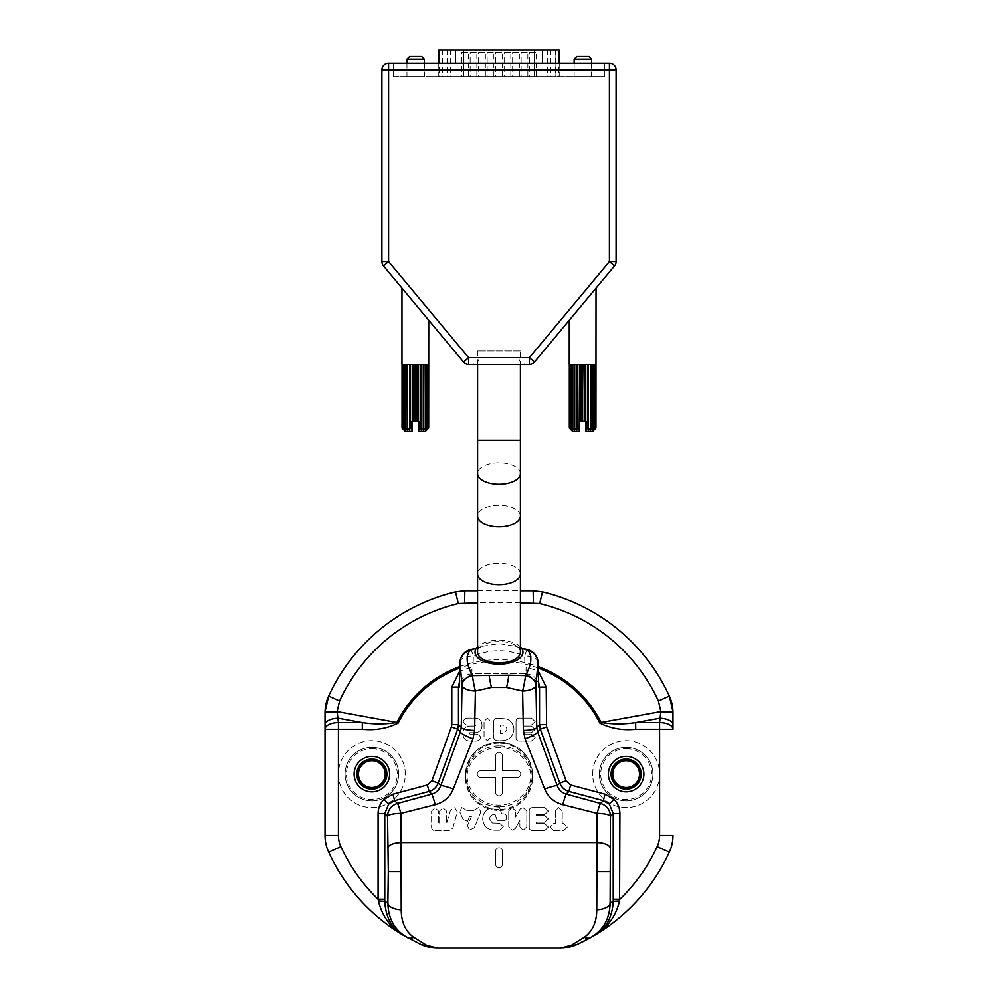 <?xml version="1.0" encoding="UTF-8"?>
<svg xmlns="http://www.w3.org/2000/svg" width="998" height="998" viewBox="0 0 998 998"><rect width="100%" height="100%" fill="white"/><g stroke="black" fill="none" stroke-linecap="round" stroke-linejoin="round"><path stroke-width="0.75" stroke-dasharray="4.99 3.74" d="M626.145 759.403A14.721 14.721 0 0 0 611.412 774.124A14.721 14.721 0 0 0 626.145 788.844A14.721 14.721 0 0 0 640.866 774.124A14.721 14.721 0 0 0 626.145 759.403M626.145 787.509A13.386 13.386 0 0 1 612.76 774.124A13.386 13.386 0 0 1 626.145 760.738A13.386 13.386 0 0 1 639.518 774.124A13.386 13.386 0 0 1 626.145 787.509M626.145 748.687A25.424 25.424 0 0 1 651.569 774.124A25.424 25.424 0 0 1 626.145 799.548A25.424 25.424 0 0 1 600.709 774.124A25.424 25.424 0 0 1 626.145 748.687M626.145 800.883A26.771 26.771 0 0 0 652.904 774.124A26.771 26.771 0 0 0 626.145 747.352A26.771 26.771 0 0 0 599.374 774.124A26.771 26.771 0 0 0 626.145 800.883M371.855 759.403A14.721 14.721 0 0 0 357.134 774.124A14.721 14.721 0 0 0 371.855 788.844A14.721 14.721 0 0 0 386.588 774.124A14.721 14.721 0 0 0 371.855 759.403A14.721 14.721 0 0 0 357.134 774.124A14.721 14.721 0 0 0 371.855 788.844A14.721 14.721 0 0 0 386.588 774.124A14.721 14.721 0 0 0 371.855 759.403M371.855 787.509A13.386 13.386 0 0 1 358.482 774.124A13.386 13.386 0 0 1 371.855 760.738A13.386 13.386 0 0 1 385.24 774.124A13.386 13.386 0 0 1 371.855 787.509A13.386 13.386 0 0 1 358.482 774.124A13.386 13.386 0 0 1 371.855 760.738A13.386 13.386 0 0 1 385.24 774.124A13.386 13.386 0 0 1 371.855 787.509M371.855 748.687A25.424 25.424 0 0 1 397.291 774.124A25.424 25.424 0 0 1 371.855 799.548A25.424 25.424 0 0 1 346.431 774.124A25.424 25.424 0 0 1 371.855 748.687M371.855 800.883A26.771 26.771 0 0 0 398.626 774.124A26.771 26.771 0 0 0 371.855 747.352A26.771 26.771 0 0 0 345.096 774.124A26.771 26.771 0 0 0 371.855 800.883M520.744 774.124A3.343 3.343 0 0 1 517.401 777.467L502.343 777.467L502.343 792.524A3.343 3.343 0 0 1 499 795.868A3.343 3.343 0 0 1 495.657 792.524L495.657 777.467L480.599 777.467A3.343 3.343 0 0 1 477.256 774.124A3.343 3.343 0 0 1 480.599 770.78L495.657 770.78L495.657 755.723A3.343 3.343 0 0 1 499 752.367A3.343 3.343 0 0 1 502.343 755.723L502.343 770.78L517.401 770.768A3.343 3.343 0 0 1 520.744 774.124A3.343 3.343 0 0 1 517.401 777.467L502.343 777.467L502.343 792.524A3.343 3.343 0 0 1 499 795.868A3.343 3.343 0 0 1 495.657 792.524L495.657 777.467L480.599 777.467A3.343 3.343 0 0 1 477.256 774.124A3.343 3.343 0 0 1 480.599 770.78L495.657 770.78L495.657 755.723A3.343 3.343 0 0 1 499 752.367A3.343 3.343 0 0 1 502.343 755.723L502.343 770.78L517.401 770.768A3.343 3.343 0 0 1 520.744 774.124M338.409 774.124A33.458 33.458 0 0 0 371.855 807.582A33.458 33.458 0 0 0 405.313 774.124A33.458 33.458 0 0 0 371.855 740.666A33.458 33.458 0 0 0 338.409 774.124A33.458 33.458 0 0 0 371.855 807.582A33.458 33.458 0 0 0 405.313 774.124A33.458 33.458 0 0 0 371.855 740.666A33.458 33.458 0 0 0 338.409 774.124M398.626 774.124A26.771 26.771 0 0 0 371.855 747.352A26.771 26.771 0 0 0 345.096 774.124A26.771 26.771 0 0 0 371.855 800.883A26.771 26.771 0 0 0 398.626 774.124A26.771 26.771 0 0 0 371.855 747.352A26.771 26.771 0 0 0 345.096 774.124A26.771 26.771 0 0 0 371.855 800.883A26.771 26.771 0 0 0 398.626 774.124M592.687 774.124A33.458 33.458 0 0 1 626.145 740.666A33.458 33.458 0 0 1 659.591 774.124A33.458 33.458 0 0 1 626.145 807.582A33.458 33.458 0 0 1 592.687 774.124A33.458 33.458 0 0 1 626.145 740.666A33.458 33.458 0 0 1 659.591 774.124A33.458 33.458 0 0 1 626.145 807.582A33.458 33.458 0 0 1 592.687 774.124M652.904 774.124A26.771 26.771 0 0 1 626.145 800.883A26.771 26.771 0 0 1 599.374 774.124A26.771 26.771 0 0 1 626.145 747.352A26.771 26.771 0 0 1 652.904 774.124A26.771 26.771 0 0 1 626.145 800.883A26.771 26.771 0 0 1 599.374 774.124A26.771 26.771 0 0 1 626.145 747.352A26.771 26.771 0 0 1 652.904 774.124M521.642 648.301L515.168 646.193L499 643.648L482.832 646.193L476.358 648.301M520.407 646.854A23.952 11.976 0 0 0 499 640.242A23.952 11.976 0 0 0 477.593 646.854M520.407 516.028A21.407 10.704 0 0 0 499 505.325A21.407 10.704 0 0 0 477.593 516.028M520.407 652.218A21.407 10.704 0 0 0 499 641.514A21.407 10.704 0 0 0 477.593 652.218M502.356 864.455A3.343 3.343 0 0 1 499 867.798A3.343 3.343 0 0 1 495.657 864.455L495.657 851.069A3.343 3.343 0 0 1 499 847.726A3.343 3.343 0 0 1 502.356 851.069L502.356 864.455A3.343 3.343 0 0 1 499 867.798A3.343 3.343 0 0 1 495.657 864.455L495.657 851.069A3.343 3.343 0 0 1 499 847.726A3.343 3.343 0 0 1 502.356 851.069L502.356 864.455M491.004 737.31L491.004 721.442L487.373 718.073L484.055 721.442L484.055 737.31L487.373 740.666L491.004 737.31L491.004 721.442L487.373 718.073L484.055 721.442L484.055 737.31L487.373 740.666L491.004 737.31M466.577 718.086C462.211 720.369 462.224 722.689 466.627 725.035L474.799 725.035L475.672 725.546L474.799 726.07L469.809 726.07C465.243 726.407 462.972 728.889 462.997 733.542C463.035 738.383 465.455 740.878 470.27 741.015L476.969 741.015C481.747 738.72 481.735 736.399 476.932 734.066L469.858 734.066L469.858 732.669L474.661 732.669C479.414 732.52 481.859 730.087 482.009 725.371C481.859 720.544 479.339 718.111 474.462 718.086L466.577 718.086C462.211 720.369 462.224 722.689 466.627 725.035L474.799 725.035L475.672 725.546L474.799 726.07L469.809 726.07C465.243 726.407 462.972 728.889 462.997 733.542C463.035 738.383 465.455 740.878 470.27 741.015L476.969 741.015C481.747 738.72 481.735 736.399 476.932 734.066L469.858 734.066L469.858 732.669L474.661 732.669C479.414 732.52 481.859 730.087 482.009 725.371C481.859 720.544 479.339 718.111 474.462 718.086L466.577 718.086M553.503 830.511L563.608 830.511L567.363 827.03L563.608 823.562L562.248 823.562L562.248 810.962L558.581 807.569L555.3 810.962L555.3 823.562L553.503 823.562L550.098 827.03L553.503 830.511L563.608 830.511L567.363 827.03L563.608 823.562L562.248 823.562L562.248 810.962L558.581 807.569L555.3 810.962L555.3 823.562L553.503 823.562L550.098 827.03L553.503 830.511M529.239 827.068C529.239 829.288 530.35 830.436 532.533 830.511L544.621 830.511L548.376 827.03L544.621 823.562L536.188 823.562L536.188 822.165L544.621 822.165L548.376 818.871L544.621 815.566L536.188 815.566L536.188 814.53L544.621 814.53L548.376 811.05L544.621 807.569L532.533 807.582C530.337 807.656 529.239 808.804 529.239 811.012L529.239 827.068C529.239 829.288 530.35 830.436 532.533 830.511L544.621 830.511L548.376 827.03L544.621 823.562L536.188 823.562L536.188 822.165L544.621 822.165L548.376 818.871L544.621 815.566L536.188 815.566L536.188 814.53L544.621 814.53L548.376 811.05L544.621 807.569L532.533 807.582C530.337 807.656 529.239 808.804 529.239 811.012L529.239 827.068M512.011 807.582L508.731 810.937L508.731 826.806L512.124 830.161L515.305 828.49L519.846 820.431L519.858 826.793L523.139 830.161L526.807 826.806L526.807 810.937L523.014 807.582L520.22 808.879L515.679 816.963L515.679 810.975L512.011 807.582L508.731 810.937L508.731 826.806L512.124 830.161L515.305 828.49L519.846 820.431L519.858 826.793L523.139 830.161L526.807 826.806L526.807 810.937L523.014 807.582L520.22 808.879L515.679 816.963L515.679 810.975L512.011 807.582M482.67 818.946C483.369 826.082 487.323 829.825 494.521 830.161L499.574 830.161L503.329 826.656L499.574 823.213L492.276 822.951L489.619 818.909C489.831 816.202 491.29 814.742 494.01 814.53L495.12 814.53L497.328 820.78L503.104 820.78C505.375 820.73 506.522 819.583 506.56 817.312C506.522 815.042 505.375 813.881 503.104 813.832L501.657 813.832L499.561 807.582L489.482 808.442C485.103 810.576 482.832 814.081 482.67 818.946C483.369 826.082 487.323 829.825 494.521 830.161L499.574 830.161L503.329 826.656L499.574 823.213L492.276 822.951L489.619 818.909C489.831 816.202 491.29 814.742 494.01 814.53L495.12 814.53L497.328 820.78L503.104 820.78C505.375 820.73 506.522 819.583 506.56 817.312C506.522 815.042 505.375 813.881 503.104 813.832L501.657 813.832L499.561 807.582L489.482 808.442C485.103 810.576 482.832 814.081 482.67 818.946M473.788 810.364L466.827 810.364L461.75 807.569L459.791 811.935L463.097 819.333L467.613 821.304L469.459 816.614L471.405 816.614L467.476 825.608L469.447 829.962L474.212 827.878L480.824 811.91L478.653 807.569L473.788 810.364L466.827 810.364L461.75 807.569L459.791 811.935L463.097 819.333L467.613 821.304L469.459 816.614L471.405 816.614L467.476 825.608L469.447 829.962L474.212 827.878L480.824 811.91L478.653 807.569L473.788 810.364M434.966 830.511L449.112 830.511L452.83 828.14L457.358 811.848L454.739 807.731L450.51 810.077L446.53 823.562L446.53 811.062L442.9 807.694L439.582 811.062L439.582 823.562L438.546 823.562L438.546 811.062L434.903 807.694L431.585 811.062L431.598 827.043C431.61 829.288 432.733 830.448 434.966 830.511L449.112 830.511L452.83 828.14L457.358 811.848L454.739 807.731L450.51 810.077L446.53 823.562L446.53 811.062L442.9 807.694L439.582 811.062L439.582 823.562L438.546 823.562L438.546 811.062L434.903 807.694L431.585 811.062L431.598 827.043C431.61 829.288 432.733 830.448 434.966 830.511M460.003 662.36A13.386 6.687 -178.3 0 1 460.14 661.499A13.386 6.687 -178.3 0 1 473.376 656.073C490.492 649.012 507.583 649.012 524.624 656.073L525.16 673.75L472.241 673.75C464.207 674.598 459.878 679.064 459.28 687.135M472.241 673.75L459.404 682.258M525.16 673.75L471.892 673.75L471.892 667.051L459.729 671.143M328.666 696.068A187.362 187.362 0 0 1 455.537 591.864A40.145 40.145 0 0 1 464.856 590.779L533.144 590.779A40.145 40.145 0 0 1 542.463 591.864M672.976 835.451A40.145 40.145 0 0 1 669.334 852.18M560.365 948.1A40.145 40.145 0 0 1 560.327 948.1L437.673 948.1M538.596 682.258L526.108 673.75L526.108 667.051L538.271 671.143M525.759 673.75C533.793 674.598 538.122 679.064 538.72 687.135M325.024 835.451A40.145 40.145 0 0 0 328.666 852.18A187.362 187.362 0 0 0 420.944 944.445M477.593 590.779L520.407 590.779M520.407 602.767L477.593 602.767M470.432 649.71A13.386 1.684 77.3 0 1 473.376 656.073L472.84 673.75M537.997 662.36A13.386 6.687 178.3 0 0 528.703 656.297A13.386 6.687 178.3 0 0 524.624 656.073A13.386 1.684 102.7 0 1 527.568 649.71M502.106 733.717L500.385 733.717L500.385 725.035L502.144 725.022C505.025 725.159 506.635 726.619 506.984 729.413L504.04 733.455L500.385 733.717L500.385 725.035L502.144 725.022C505.025 725.159 506.635 726.619 506.984 729.413L504.04 733.455L502.106 733.717M494.484 739.58L496.904 740.666L501.62 740.666C508.955 740.366 513.059 736.624 513.945 729.438C513.658 724.498 511.25 721.005 506.722 718.947L496.904 718.073L494.459 718.959L493.436 721.467L493.436 737.273L494.484 739.58L496.904 740.666L501.62 740.666C508.955 740.366 513.059 736.624 513.945 729.438C513.658 724.498 511.25 721.005 506.722 718.947L496.904 718.073L494.459 718.959L493.436 721.467L493.436 737.273L494.484 739.58M531.41 741.015L535.165 737.534L531.41 734.066L522.977 734.066L522.977 732.669L531.41 732.669L535.165 729.376L531.41 726.07L522.977 726.07L522.977 725.022L531.41 725.022L535.165 721.554L531.41 718.073L519.322 718.073C517.139 718.161 516.028 719.296 516.028 721.517L516.028 737.572C516.028 739.792 517.139 740.94 519.322 741.015L531.41 741.015L535.165 737.534L531.41 734.066L522.977 734.066L522.977 732.669L531.41 732.669L535.165 729.376L531.41 726.07L522.977 726.07L522.977 725.022L531.41 725.022L535.165 721.554L531.41 718.073L519.322 718.073C517.139 718.161 516.028 719.296 516.028 721.517L516.028 737.572C516.028 739.792 517.139 740.94 519.322 741.015L531.41 741.015M499 743.098A32.123 31.025 -0 0 0 466.877 774.124A32.123 31.025 -0 0 0 499 805.149A32.123 31.025 -0 0 0 531.123 774.124A32.123 31.025 -0 0 0 499 743.098M428.741 320.233L401.969 288.123L428.741 320.233M426.445 428.94L426.445 364.407L428.666 364.407L428.666 427.967L428.579 364.407L427.83 364.407L427.83 427.967L427.606 364.407L426.146 364.407L426.146 427.967L425.784 364.407L423.738 364.407L423.738 427.967L423.264 364.407L420.757 364.407L420.757 427.967L420.195 364.407L417.401 364.407L417.401 421.281L416.802 364.407L413.908 364.407L413.908 421.281L413.309 364.407L410.515 364.407L410.515 427.967L409.966 364.407L407.446 364.407L407.446 427.967L406.972 364.407L404.926 364.407L404.926 427.967L404.564 364.407L403.105 364.407L403.105 427.967L402.88 364.407L402.132 364.407L402.057 427.967L402.057 364.407L403.866 364.407L403.866 429.864L402.057 427.967M499 357.708L478.928 357.708L499 357.708M499 364.407L472.229 364.407L499 364.407M569.259 320.233L596.031 288.123L569.259 320.233M406.959 63.286L406.959 76.671L424.362 76.671L406.959 76.671M424.362 63.286L424.362 76.671M421.68 56.587L409.642 56.587M406.959 59.269L424.362 59.269M574.162 63.286L574.162 76.671L591.565 76.671L574.162 76.671M591.565 63.286L591.565 76.671M588.882 56.587L576.844 56.587M574.162 59.269L591.565 59.269M559.229 49.9L442.126 49.9L555.874 49.9L555.874 76.671L442.126 76.671L555.874 76.671M559.229 63.286L559.229 76.671L438.771 76.671L559.229 76.671M476.857 76.671L476.857 52.582A2.682 2.682 0 0 0 474.175 49.9L472.84 49.9A2.682 2.682 0 0 0 470.158 52.582L476.857 52.582L470.158 52.582L470.158 76.671L476.857 76.671L470.158 76.671M472.84 49.9L474.175 49.9M493.848 76.671L493.848 52.582A2.682 2.682 0 0 0 491.166 49.9L489.831 49.9A2.682 2.682 0 0 0 487.161 52.582L493.848 52.582L487.161 52.582L487.161 76.671L493.848 76.671L487.161 76.671M489.831 49.9L491.166 49.9M510.839 76.671L510.839 52.582A2.682 2.682 0 0 0 508.169 49.9L506.834 49.9A2.682 2.682 0 0 0 504.152 52.582L510.839 52.582L504.152 52.582L504.152 76.671L510.839 76.671L504.152 76.671M506.834 49.9L508.169 49.9M527.842 76.671L527.842 52.582A2.682 2.682 0 0 0 525.16 49.9L523.825 49.9A2.682 2.682 0 0 0 521.143 52.582L527.842 52.582L521.143 52.582L521.143 76.671L527.842 76.671L521.143 76.671M523.825 49.9L525.16 49.9M468.349 76.671L468.349 52.582A2.682 2.682 0 0 0 465.679 49.9L464.332 49.9A2.682 2.682 0 0 0 461.662 52.582L468.349 52.582L461.662 52.582L461.662 76.671L468.349 76.671L461.662 76.671M464.332 49.9L465.679 49.9M485.352 76.671L485.352 52.582A2.682 2.682 0 0 0 482.67 49.9L481.335 49.9A2.682 2.682 0 0 0 478.653 52.582L485.352 52.582L478.653 52.582L478.653 76.671L485.352 76.671L478.653 76.671M481.335 49.9L482.67 49.9M502.343 76.671L502.343 52.582A2.682 2.682 0 0 0 499.674 49.9L498.326 49.9A2.682 2.682 0 0 0 495.657 52.582L502.343 52.582L495.657 52.582L495.657 76.671L502.343 76.671L495.657 76.671M498.326 49.9L499.674 49.9M519.347 76.671L519.347 52.582A2.682 2.682 0 0 0 516.665 49.9L515.33 49.9A2.682 2.682 0 0 0 512.648 52.582L519.347 52.582L512.648 52.582L512.648 76.671L519.347 76.671L512.648 76.671M515.33 49.9L516.665 49.9M536.338 76.671L536.338 52.582A2.682 2.682 0 0 0 533.668 49.9L532.321 49.9A2.682 2.682 0 0 0 529.651 52.582L536.338 52.582L529.651 52.582L529.651 76.671L536.338 76.671L529.651 76.671M532.321 49.9L533.668 49.9M403.105 364.407L405.413 364.407L404.564 364.407L405.413 364.407L405.413 429.864L404.564 427.967M404.926 364.407L407.234 364.407L406.972 427.967M409.966 364.407L407.446 364.407M416.802 364.407L413.908 364.407L415.355 364.407L415.355 421.281L416.802 421.281M421.094 364.407L423.264 364.407L420.757 364.407L421.094 429.864L423.264 427.967M423.738 427.967L423.476 364.407L423.476 429.864L425.784 427.967M425.298 428.379L425.298 429.864L427.606 427.967M425.298 364.407L426.146 364.407L425.298 364.407L425.298 429.864L426.146 427.967M428.666 364.407L426.845 364.407L426.845 429.352M426.845 429.527L428.666 427.967M426.845 364.407L427.83 364.407M427.83 427.967L426.445 429.864L428.579 427.967M420.757 427.967L421.094 429.864M418.324 364.407L420.195 364.407L418.324 364.407L418.698 431.323L425.398 431.323M418.698 429.502L420.195 427.967M417.401 421.281L418.324 421.281M413.908 421.281L415.355 421.281M405.313 431.323L412.012 431.323L412.012 421.281L413.309 421.281M413.309 364.407L410.515 364.407L412.386 364.407L412.386 421.281M410.515 427.967L412.012 429.502M409.617 364.407L409.966 427.967M407.446 427.967L409.617 429.864M407.234 364.407L407.234 429.864L404.926 427.967M404.564 364.407L405.413 364.407L405.413 429.864L403.105 427.967M402.132 364.407L404.265 364.407L404.265 429.864L402.88 427.967M402.88 364.407L404.265 364.407L402.88 364.407L404.265 364.407L404.265 429.864L402.132 427.967M403.866 364.407L402.057 364.407M555.874 49.9L438.771 49.9M393.611 76.671L604.389 76.671L393.611 76.671L393.611 63.286L604.389 63.286L393.611 63.286L393.611 76.671M604.389 63.286L604.389 76.671L604.389 63.286L393.611 63.286M616.103 261.601L616.103 69.972A6.687 6.687 0 0 0 609.416 63.286A6.687 6.687 0 0 1 616.103 69.972L609.416 69.972L609.416 261.601L529.327 357.708L468.673 357.708L463.534 362A6.687 6.687 0 0 0 468.673 364.407L529.327 364.407A6.687 6.687 0 0 0 534.466 362L529.327 357.708L529.327 364.407A6.687 6.687 0 0 0 534.466 362L614.556 265.892A6.687 6.687 0 0 0 616.103 261.601L609.416 261.601L614.556 265.892A6.687 6.687 0 0 0 616.103 261.601M595.868 364.407L595.868 427.967L593.735 429.864L593.735 364.407L595.868 364.407L593.735 364.407L595.12 364.407L593.735 364.407L593.735 429.864L595.12 427.967L592.587 429.864L593.436 427.967L590.766 429.864L591.028 427.967L588.383 429.864L588.034 427.967L585.988 429.502L585.988 431.323L592.687 431.323M594.134 364.407L595.943 364.407L594.134 364.407L594.134 429.864L595.868 427.967M595.943 364.407L595.943 427.967M595.12 364.407L595.12 427.967M593.436 364.407L594.895 364.407L592.587 364.407L592.587 429.864L592.587 364.407L593.436 364.407L593.436 427.967M594.895 364.407L594.895 427.967M590.766 364.407L590.766 429.864L590.766 364.407L593.074 364.407L593.074 427.967M588.383 364.407L590.554 364.407L588.034 364.407L588.383 429.864M590.554 364.407L590.554 427.967M587.485 427.967L587.485 364.407L584.691 364.407L587.485 364.407L585.614 364.407L585.988 429.502M582.645 421.281L582.645 364.407L581.198 364.407L584.092 364.407L582.645 364.407L584.092 364.407L584.092 421.281L579.302 421.281L579.302 429.502L577.243 427.967L576.906 429.864L574.262 427.967L574.524 429.864L571.854 427.967L572.702 429.864L570.17 427.967L571.555 429.864L569.334 427.967L571.155 429.527M572.603 431.323L579.302 431.323L579.302 429.502M577.805 427.967L577.805 364.407L580.599 364.407L579.676 364.407L579.676 421.281M579.676 364.407L580.599 364.407L580.599 421.281M576.906 364.407L574.736 364.407L577.243 364.407L576.906 429.864M574.736 427.967L574.736 364.407L577.243 364.407L577.243 427.967M574.524 364.407L574.262 427.967M574.262 364.407L571.854 364.407L572.702 364.407L572.216 427.967M571.555 428.94L571.555 364.407L569.421 364.407L571.555 364.407L570.394 364.407L570.394 427.967M572.702 364.407L572.702 428.379M569.421 427.967L569.421 364.407L571.155 364.407L570.17 364.407L570.17 427.967M571.155 364.407L571.155 429.352M569.334 364.407L569.334 427.967M571.854 427.967L571.854 364.407L570.17 364.407M584.092 421.281L585.614 421.281M591.028 427.967L591.028 364.407L593.074 364.407M588.034 364.407L588.034 427.967M584.691 364.407L584.691 421.281M581.198 364.407L581.198 421.281M388.584 63.286L388.584 69.972L381.897 69.972L381.897 261.601A6.687 6.687 0 0 0 383.444 265.892L463.534 362M468.673 364.407L468.673 357.708L388.584 261.601L383.444 265.892A6.687 6.687 0 0 1 381.897 261.601L388.584 261.601L388.584 69.972L609.416 69.972L609.416 63.286M520.407 351.022L477.593 351.022L520.407 351.022L520.407 364.407M477.593 351.022L477.593 364.407M520.407 573.987A21.407 10.704 0 0 0 499 563.271A21.407 10.704 0 0 0 477.593 573.987M459.878 666.564A114.458 114.458 0 0 1 538.122 666.564M538.172 668.074A113.048 113.048 0 0 0 459.829 668.074M471.892 667.051L526.108 667.051M528.703 656.297A13.386 2.246 108 0 0 528.765 650.035M499 745.78A33.458 32.323 -0 0 0 465.542 778.103A33.458 32.323 -0 0 0 499 810.426A33.458 32.323 -0 0 0 532.458 778.103A33.458 32.323 -0 0 0 499 745.78M499 809.478A32.123 31.025 180 0 1 466.877 778.452A32.123 31.025 180 0 1 499 747.427A32.123 31.025 180 0 1 531.123 778.452A32.123 31.025 180 0 1 499 809.478M499 806.783A33.458 32.323 180 0 1 465.542 774.46A33.458 32.323 180 0 1 499 742.15A33.458 32.323 180 0 1 532.458 774.46A33.458 32.323 180 0 1 499 806.783M558.655 49.9L558.655 76.671M542.5 49.9L542.5 63.286M534.429 49.9L534.429 76.671L534.429 49.9M547.353 49.9L547.353 76.671M463.571 49.9L463.571 76.671L463.571 49.9M450.647 49.9L450.647 76.671M442.576 49.9L442.576 76.671M455.5 49.9L455.5 63.286M555.424 49.9L555.424 76.671M439.345 49.9L439.345 76.671M447.416 49.9L447.416 76.671M550.584 49.9L550.584 76.671M520.407 473.613A21.407 10.704 0 0 0 499 462.91A21.407 10.704 0 0 0 477.593 473.613M520.407 440.155L477.593 440.155M476.508 648.101L482.832 646.193L475.46 649.573M522.54 649.573L515.168 646.193L521.492 648.101M465.542 778.103L468.299 790.977L472.578 797.963C479.389 806.06 488.197 810.239 499 810.463C509.803 810.239 518.611 806.06 525.422 797.963L529.701 790.977L532.458 774.46C530.474 754.812 519.322 744.021 499 742.1C478.678 744.021 467.526 754.812 465.542 774.46L465.542 778.103M478.928 357.708C479.389 360.777 477.156 363.01 472.229 364.407M442.126 49.9L442.126 76.671M438.771 63.286L438.771 76.671M519.072 357.708C518.611 360.777 520.844 363.01 525.771 364.407"/><path stroke-width="1.5" d="M626.145 760.738A13.386 13.386 0 0 0 612.76 774.124A13.386 13.386 0 0 0 626.145 787.509A13.386 13.386 0 0 0 639.518 774.124A13.386 13.386 0 0 0 626.145 760.738M626.145 788.844A14.721 14.721 0 0 1 611.412 774.124A14.721 14.721 0 0 1 626.145 759.403A14.721 14.721 0 0 1 640.866 774.124A14.721 14.721 0 0 1 626.145 788.844M626.145 791.851A17.727 17.727 0 0 0 643.872 774.124A17.727 17.727 0 0 0 626.145 756.384A17.727 17.727 0 0 0 608.406 774.124A17.727 17.727 0 0 0 626.145 791.851M371.855 760.738A13.386 13.386 0 0 0 358.482 774.124A13.386 13.386 0 0 0 371.855 787.509A13.386 13.386 0 0 0 385.24 774.124A13.386 13.386 0 0 0 371.855 760.738A13.386 13.386 0 0 0 358.482 774.124A13.386 13.386 0 0 0 371.855 787.509A13.386 13.386 0 0 0 385.24 774.124A13.386 13.386 0 0 0 371.855 760.738M371.855 788.844A14.721 14.721 0 0 1 357.134 774.124A14.721 14.721 0 0 1 371.855 759.403A14.721 14.721 0 0 1 386.588 774.124A14.721 14.721 0 0 1 371.855 788.844A14.721 14.721 0 0 1 357.134 774.124A14.721 14.721 0 0 1 371.855 759.403A14.721 14.721 0 0 1 386.588 774.124A14.721 14.721 0 0 1 371.855 788.844M371.855 791.851A17.727 17.727 0 0 0 389.594 774.124A17.727 17.727 0 0 0 371.855 756.384A17.727 17.727 0 0 0 354.128 774.124A17.727 17.727 0 0 0 371.855 791.851A17.727 17.727 0 0 0 389.594 774.124A17.727 17.727 0 0 0 371.855 756.384A17.727 17.727 0 0 0 354.128 774.124A17.727 17.727 0 0 0 371.855 791.851M571.48 945.156A13.386 11.04 65.4 0 0 577.056 944.445A40.145 40.145 0 0 1 560.365 948.1L571.48 945.156L584.254 937.272C592.538 931.296 596.717 922.115 596.767 909.739L597.091 813.37A13.386 0.798 -74.8 0 1 600.547 803.452A13.386 13.348 45 0 1 610.452 816.352L610.127 903.065C609.766 918.622 603.328 930.086 590.804 937.446L577.056 944.445L560.327 948.1L437.673 948.1L426.52 945.156L413.746 937.272C405.462 931.296 401.283 922.115 401.233 909.739L400.909 813.37A13.386 0.798 -105.2 0 0 397.454 803.452A13.386 13.348 135 0 0 387.548 816.352L388.309 871.553L401.67 871.553M538.271 671.143L546.205 687.135L546.605 726.893L540.317 729.164L539.519 724.623L539.519 687.135L538.72 687.135L537.997 662.36A13.386 6.687 178.3 0 1 537.984 662.759L535.963 685.202A13.386 5.838 178.5 0 1 535.714 686.1A13.386 5.838 178.5 0 1 525.759 690.816A13.386 5.838 178.5 0 1 522.603 691.04L506.585 687.51L491.415 687.51L475.397 691.04A13.386 5.838 -178.5 0 1 472.241 690.816A13.386 5.838 -178.5 0 1 462.037 685.202L460.016 662.759A13.386 6.687 -178.3 0 1 460.003 662.36A13.386 13.386 0 0 1 470.432 649.71L470.432 649.71A13.386 1.684 77.3 0 0 470.07 650.422C465.53 655.873 466.328 664.281 472.491 675.646A13.386 1.322 78.1 0 0 474.05 685.202A13.386 1.322 78.1 0 0 475.397 691.04L474.624 730.399A13.386 3.006 -179.3 0 1 461.263 727.392L460.377 731.858L440.779 785.638C439.207 789.929 436.213 792.749 431.797 794.121L397.454 803.452L394.659 800.658L429.103 791.426C433.494 790.117 436.525 787.322 438.209 783.068L457.683 729.164L458.481 724.623L458.481 687.135L459.404 682.258M489.157 675.222A13.386 1.248 79.5 0 0 491.415 687.51L506.585 687.51A13.386 1.248 100.5 0 0 508.843 675.222L472.491 675.646A13.386 9.868 176.7 0 0 462.037 685.202L461.263 727.392L458.481 724.623L451.795 724.623L451.395 726.893L457.683 729.164L460.377 731.858A13.386 2.246 -159.5 0 0 472.94 738.794L474.624 730.399M476.358 648.301L470.07 650.422A13.386 12.762 170.4 0 0 460.016 662.759L459.28 687.135L460.003 662.36M477.593 646.854A23.952 11.976 0 0 0 476.096 648.7A23.952 11.976 0 0 0 499 664.194A23.952 11.976 0 0 0 521.904 648.7A23.952 11.976 0 0 0 520.407 646.854M508.843 675.222L525.509 675.646A13.386 1.322 101.9 0 1 523.95 685.202A13.386 1.322 101.9 0 1 522.603 691.04L523.376 730.399A13.386 3.006 -0.7 0 0 536.737 727.392L537.623 731.858L557.221 785.638C558.793 789.929 561.787 792.749 566.203 794.121L600.547 803.452L603.341 800.658L568.897 791.426C564.506 790.117 561.475 787.322 559.791 783.068L540.317 729.164L537.623 731.858A13.386 2.246 -20.5 0 1 525.06 738.794L523.376 730.399M499 526.744A21.407 10.704 0 0 0 520.407 516.028L520.407 652.218A21.407 10.704 0 0 1 499 662.922A21.407 10.704 0 0 1 477.593 652.218L477.593 516.028A21.407 10.704 0 0 0 499 526.744M427.369 784.977L392.938 794.208L394.659 800.658L388.671 804.114L384.766 813.57L387.548 816.352A13.386 2.969 179.3 0 1 400.909 813.37L435.253 804.675C443.848 802.355 449.873 797.128 453.341 788.956A13.386 1.148 -160.5 0 0 440.779 785.638L438.209 783.068L431.922 780.798L427.369 784.977L429.103 791.426L431.797 794.121A13.386 0.624 -105.2 0 1 435.253 804.675M546.605 726.893L566.078 780.798L570.631 784.977L605.062 794.208L603.341 800.658L609.329 804.114L614.044 799.398C617.874 803.34 619.82 808.068 619.908 813.57L613.234 813.57L609.329 804.114M520.407 590.779L533.144 590.779L542.463 591.864A187.362 187.362 0 0 1 669.334 696.068L672.964 711.711L672.976 729.251L635.676 729.251L635.676 722.564C624 724.348 612.485 724.311 601.133 722.452L660.888 711.574L658.43 701.058A175.374 175.374 0 0 0 539.681 603.528L520.407 602.767M635.676 729.251C622.802 730.573 610.876 728.515 599.885 723.088L601.133 722.452A114.458 114.458 0 0 0 538.122 666.564M619.908 813.57L619.571 900.945C615.704 916.401 607.358 927.853 594.534 935.301C606.085 928.614 612.323 917.274 613.234 901.306L613.234 813.57L610.452 816.352A13.386 2.969 0.7 0 0 597.091 813.37L562.747 804.675C554.152 802.355 548.127 797.128 544.659 788.956A13.386 1.148 -19.5 0 1 557.221 785.638L559.791 783.068L566.078 780.798M658.43 701.058L669.334 696.068A187.362 187.362 0 0 0 542.463 591.864A187.362 187.362 0 0 1 669.334 696.068A40.145 40.145 0 0 1 672.964 711.711L660.838 711.936A13.386 0.861 180 0 1 672.976 712.797A40.145 40.145 0 0 0 672.976 712.248M577.056 944.445A187.362 187.362 0 0 0 669.334 852.18A40.145 40.145 0 0 0 672.976 835.451L659.591 835.451L659.591 722.564A13.386 6.687 180 0 1 672.976 729.251L672.976 712.797M544.659 788.956L525.06 738.794M596.767 909.739A13.386 6.674 -1.7 0 0 610.127 903.065L613.234 901.306L619.571 900.945M584.254 937.272A13.386 8.483 60.7 0 0 590.804 937.446L594.534 935.301A187.362 187.362 0 0 0 669.334 852.18A187.362 187.362 0 0 1 594.534 935.301L595.407 934.764M546.205 687.135L539.519 687.135L538.596 682.258M546.205 724.623L539.519 724.623L536.737 727.392L535.963 685.202A13.386 9.868 -176.7 0 0 525.509 675.646C531.66 664.394 532.47 655.985 527.93 650.422L521.642 648.301M570.631 784.977L568.897 791.426L566.203 794.121A13.386 0.624 -74.8 0 0 562.747 804.675M672.976 835.451A40.145 40.145 0 0 1 669.334 852.18L657.158 846.603A173.976 173.976 0 0 1 619.908 899.223L613.234 899.223M672.976 724.922A13.386 6.687 180 0 0 659.591 718.236L635.676 722.564L659.591 722.564L660.838 711.936M477.593 590.779L464.856 590.779L455.537 591.864A187.362 187.362 0 0 0 328.666 696.068L325.036 711.711L325.024 724.922A13.386 6.687 0 0 1 338.409 718.236L362.324 722.564C374.001 724.348 385.515 724.311 396.867 722.452L337.112 711.574L339.57 701.058A175.374 175.374 0 0 1 458.319 603.528L477.593 602.767M325.024 724.922L325.024 729.251A13.386 6.687 0 0 1 338.409 722.564L337.112 711.574L325.036 711.711A40.145 40.145 0 0 1 328.666 696.068L339.57 701.058M362.324 729.251L362.324 722.564L338.409 722.564L338.409 729.251L362.324 729.251C375.198 730.573 387.124 728.515 398.115 723.088L396.867 722.452A114.458 114.458 0 0 1 459.878 666.564M325.024 712.248A40.145 40.145 0 0 0 325.024 712.797L325.024 835.451L338.409 835.451L338.409 729.251L325.024 729.251L325.024 835.451A40.145 40.145 0 0 0 328.666 852.18L340.842 846.603A173.976 173.976 0 0 0 378.092 899.223L378.429 900.945C382.296 916.401 390.642 927.853 403.466 935.301C391.915 928.614 385.677 917.274 384.766 901.306L384.766 813.57L378.092 813.57L378.092 899.223L384.766 899.223M325.024 835.451A40.145 40.145 0 0 0 328.666 852.18A187.362 187.362 0 0 0 403.466 935.301L420.944 944.445A40.145 40.145 0 0 0 437.673 948.1L420.944 944.445A13.386 11.04 114.6 0 0 426.52 945.156M325.024 712.797A13.386 0.861 0 0 1 337.162 711.936M641.19 774.124A15.057 15.057 0 0 1 626.145 789.181A15.057 15.057 0 0 1 611.088 774.124A15.057 15.057 0 0 1 626.145 759.066A15.057 15.057 0 0 1 641.19 774.124M356.81 774.124A15.057 15.057 0 0 0 371.855 789.181A15.057 15.057 0 0 0 386.912 774.124A15.057 15.057 0 0 0 371.855 759.066A15.057 15.057 0 0 0 356.81 774.124M401.233 909.739A13.386 6.674 -178.3 0 1 387.873 903.065L384.766 901.306L378.429 900.945M388.309 871.553L387.873 903.065C388.234 918.622 394.672 930.086 407.196 937.446A13.386 8.483 119.3 0 0 413.746 937.272M453.341 788.956L472.94 738.794M521.492 648.101L527.568 649.71A13.386 1.684 102.7 0 1 527.93 650.422A13.386 12.762 -170.4 0 1 537.984 662.759L538.72 687.135M428.741 320.233L428.666 427.967L425.398 431.323L418.698 431.323L418.698 421.281L417.401 421.281L417.401 364.407L420.195 364.407L420.195 427.967L418.698 429.502M402.057 364.407L402.057 427.967L405.313 431.323L412.012 431.323L412.012 429.502L410.515 427.967L410.515 364.407L413.309 364.407L413.309 421.281L412.012 421.281L412.012 429.502M401.969 288.123L401.969 364.407M569.259 320.233L569.259 364.407M569.334 364.407L569.334 427.967L571.555 429.864L570.17 427.967L572.702 429.864L571.854 427.967L574.524 429.864L574.262 427.967L576.906 429.864L577.243 427.967L579.302 429.502L579.302 431.323L572.603 431.323L569.334 427.967M570.17 427.967L570.17 364.407L569.421 364.407L569.421 427.967M571.854 427.967L571.854 364.407L570.394 364.407L570.394 427.967M574.262 427.967L574.262 364.407L572.216 364.407L572.216 427.967M577.243 427.967L577.243 364.407L574.736 364.407L574.736 427.967M595.868 364.407L595.12 364.407L595.868 364.407L595.943 427.967L592.687 431.323L585.988 431.323L585.988 429.502L587.485 427.967L587.485 364.407L584.691 364.407L584.691 421.281L584.092 364.407L581.198 364.407L581.198 421.281L580.599 364.407L577.805 364.407L577.805 427.967M587.485 427.967L588.383 429.864L590.554 427.967L590.766 429.864L593.074 427.967L592.587 429.864L595.12 427.967L593.735 429.864L595.868 427.967M590.554 427.967L590.554 364.407L588.034 364.407L588.034 427.967M591.028 364.407L593.074 364.407L591.028 364.407L591.028 427.967M593.074 364.407L593.074 427.967M593.436 364.407L594.895 364.407L593.436 364.407L593.436 427.967M594.895 364.407L594.895 427.967M595.12 364.407L595.12 427.967M596.031 288.123L595.943 427.967M406.959 59.269L409.642 56.587L421.68 56.587L424.362 59.269L406.959 59.269L406.959 63.286M424.362 59.269L424.362 63.286M574.162 59.269L576.844 56.587L588.882 56.587L591.565 59.269L574.162 59.269L574.162 63.286M591.565 59.269L591.565 63.286M438.771 63.286L438.771 49.9L559.229 49.9L559.229 63.286M403.105 364.407L404.564 364.407L403.105 364.407L403.105 427.967L405.413 429.864L404.564 427.967L404.926 364.407L406.972 364.407L404.926 364.407M404.564 364.407L404.564 427.967M406.972 364.407L407.234 429.864L404.926 427.967M409.617 429.864L409.617 364.407L407.446 364.407L409.966 364.407L409.966 427.967L409.617 429.864L406.972 427.967M415.355 364.407L415.355 421.281L413.908 421.281L413.908 364.407L416.802 364.407L416.802 421.281L415.355 421.281M421.094 364.407L421.094 429.864L420.757 364.407L423.264 364.407L423.264 427.967L421.094 429.864M425.298 428.379L425.298 364.407L423.738 364.407L423.476 429.864L426.146 427.967L426.445 364.407L426.445 428.94M425.298 364.407L425.784 427.967M426.445 364.407L427.606 364.407L427.606 427.967L425.298 429.864L426.146 427.967M427.83 364.407L428.579 364.407L427.83 364.407L427.83 427.967L426.445 429.864L428.666 427.967M418.324 364.407L418.324 421.281M412.386 364.407L412.386 421.281M402.88 364.407L402.132 364.407L402.88 364.407L403.105 427.967M402.88 427.967L404.265 429.864L402.057 427.967M402.132 364.407L402.132 427.967M616.103 69.972L616.103 261.601L609.416 261.601L614.556 265.892L534.466 362L529.327 357.708L529.327 364.407L468.673 364.407A6.687 6.687 0 0 1 463.534 362L468.673 357.708L529.327 357.708L609.416 261.601L609.416 69.972L616.103 69.972A6.687 6.687 0 0 0 609.416 63.286L604.389 63.286M388.584 63.286L609.416 63.286L609.416 69.972L388.584 69.972L388.584 261.601L468.673 357.708L468.673 364.407A6.687 6.687 0 0 1 463.534 362L383.444 265.892L388.584 261.601L381.897 261.601A6.687 6.687 0 0 0 383.444 265.892A6.687 6.687 0 0 1 381.897 261.601L381.897 69.972L388.584 69.972L388.584 63.286A6.687 6.687 0 0 0 381.897 69.972A6.687 6.687 0 0 1 388.584 63.286L393.611 63.286M590.554 364.407L588.383 364.407L588.383 429.864M585.988 429.502L585.988 421.281L584.691 421.281M579.676 364.407L579.302 429.502M574.262 364.407L572.216 364.407M571.854 364.407L570.394 364.407M570.17 364.407L569.421 364.407M571.555 364.407L571.555 428.94M572.702 364.407L572.702 428.379M576.906 364.407L576.906 429.864M579.676 421.281L580.599 421.281M581.198 421.281L584.092 421.281M582.645 364.407L582.645 421.281M585.614 364.407L585.614 421.281M529.327 364.407A6.687 6.687 0 0 0 534.466 362A6.687 6.687 0 0 1 529.327 364.407M614.556 265.892A6.687 6.687 0 0 0 616.103 261.601A6.687 6.687 0 0 1 614.556 265.892M407.446 364.407L407.446 427.967M423.738 364.407L425.784 364.407M426.146 364.407L427.606 364.407M428.579 364.407L428.579 427.967M477.593 364.407L477.593 440.155L520.407 440.155L520.407 573.987A21.407 10.704 0 0 1 499 584.691A21.407 10.704 0 0 1 477.593 573.987L477.593 473.613A21.407 10.704 0 0 0 499 484.317A21.407 10.704 0 0 0 520.407 473.613M520.407 364.407L520.407 440.155M609.94 847.601A13.386 5.077 1.2 0 0 596.567 842.524L401.433 842.524A13.386 5.077 178.8 0 0 388.06 847.601M392.938 794.208L383.956 799.398L388.671 804.114M605.062 794.208L614.044 799.398M596.33 871.553L609.691 871.553M459.729 671.143L451.795 687.135L459.28 687.135M657.158 846.603A26.771 26.771 0 0 0 659.591 835.451M542.463 591.864L539.681 603.528M533.144 590.779L533.419 602.78M451.395 726.893L431.922 780.798M383.956 799.398C380.126 803.34 378.18 808.068 378.092 813.57M340.842 846.603A26.771 26.771 0 0 1 338.409 835.451M455.537 591.864L458.319 603.528M464.856 590.779L464.581 602.78M599.885 723.088A113.048 113.048 0 0 0 538.172 668.074M459.829 668.074A113.048 113.048 0 0 0 398.115 723.088M451.795 687.135L451.795 724.623M537.997 662.36A13.386 13.386 0 0 0 528.765 650.035A13.386 2.246 108 0 0 527.93 650.422M455.5 49.9L455.5 63.286M542.5 49.9L542.5 63.286M475.759 649.324L476.096 648.7M521.904 648.7L522.241 649.324M470.432 649.71L476.508 648.101M528.765 650.035A13.386 13.386 0 0 0 527.568 649.71M477.593 440.155L477.593 473.613"/></g></svg>
